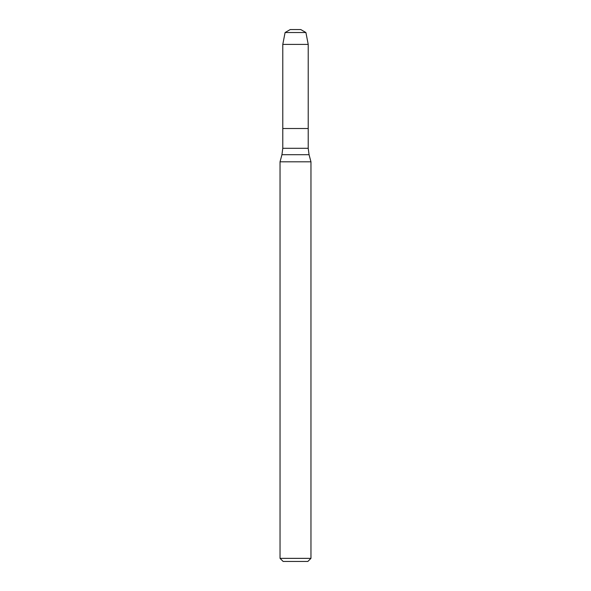 <?xml version="1.0" encoding="UTF-8"?>
<svg xmlns="http://www.w3.org/2000/svg" width="591" height="591" viewBox="0 0 591 591"><rect width="100%" height="100%" fill="white"/><g stroke="black" fill="none" stroke-linecap="round" stroke-linejoin="round"><path stroke-width="0.44" stroke-dasharray="2.96 2.22" d="M308.214 128.506L282.786 128.506L308.214 128.506M310.962 161.808L280.038 161.808M310.962 558.355L280.038 558.355M307.867 561.45L283.133 561.45M300.76 29.55L290.24 29.55M305.909 32.527L285.091 32.527M308.214 44.391L282.786 44.391M308.214 148.297L282.786 148.297M309.056 154.702L281.944 154.702"/><path stroke-width="0.89" d="M282.786 44.391L282.786 128.506L308.214 128.506L308.214 148.297L282.786 148.297L282.786 128.506L308.214 128.506L308.214 44.391L282.786 44.391L285.091 32.527L305.909 32.527L308.214 44.391M295.5 161.808L310.962 161.808L309.056 154.702L281.944 154.702L280.038 161.808L295.5 161.808M310.962 558.355L307.867 561.45L283.133 561.45L280.038 558.355L310.962 558.355L310.962 161.808M285.091 32.527L290.24 29.55L300.76 29.55L305.909 32.527M308.214 148.297L309.056 154.702M282.786 148.297L281.944 154.702M280.038 558.355L280.038 161.808"/></g></svg>
